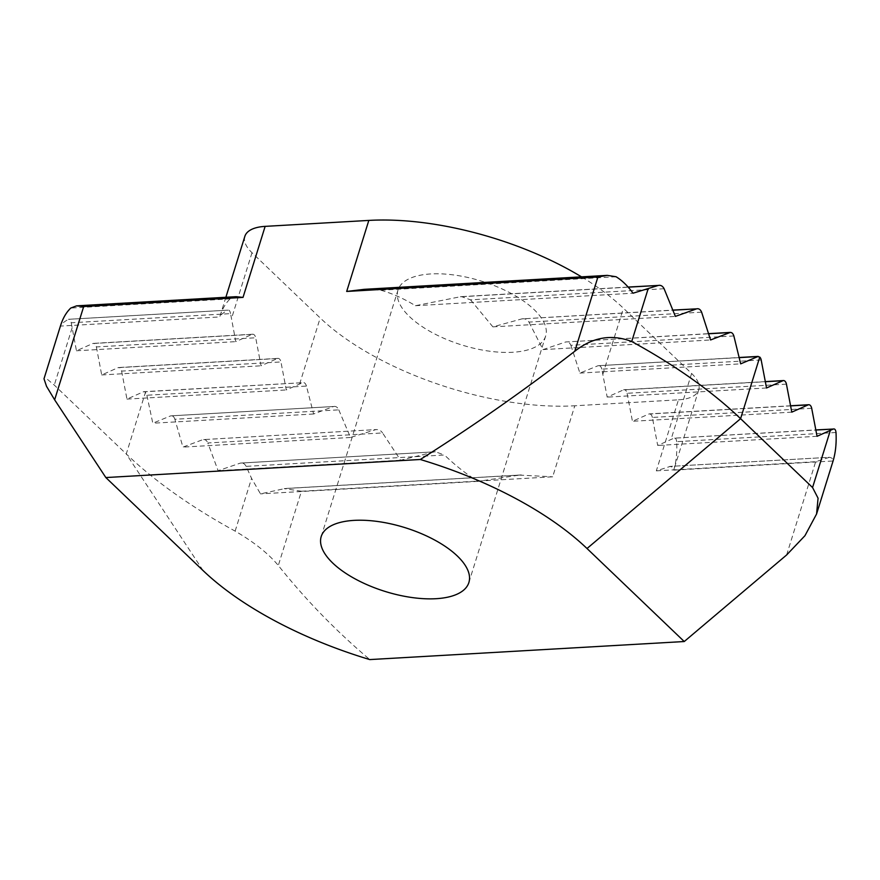 <?xml version="1.0" encoding="UTF-8"?>
<svg xmlns="http://www.w3.org/2000/svg" width="880" height="880" viewBox="0 0 880 880"><rect width="100%" height="100%" fill="white"/><g stroke="black" fill="none" stroke-linecap="round" stroke-linejoin="round"><path stroke-width="0.66" stroke-dasharray="4.4 3.3" d="M409.563 316.668A77.33 33.407 -162.7 0 0 488.356 351.032A77.33 33.407 -162.7 0 0 545.633 336.094A77.33 33.407 -162.7 0 0 534.039 309.518A77.33 33.407 -162.7 0 0 455.257 275.165A77.33 33.407 -162.7 0 0 397.969 290.103A77.33 33.407 -162.7 0 0 409.563 316.668M203.071 570.57L126.269 453.959A381.623 164.901 -162.7 0 0 235.136 531.113C254.034 542.124 268.433 553.586 278.311 565.477C305.778 599.896 336.27 631.268 369.787 659.582M836 432.509L676.665 441.661C677.237 452.221 676.269 461.714 673.739 470.14C674.311 468.413 673.123 467.181 670.153 466.444L656.337 470.855L678.458 399.828L574.794 405.779L552.673 476.806L301.433 491.238L278.311 565.477M146.872 395.252L152.812 423.225L170.632 415.877L333.586 406.516L313.599 413.996L306.438 386.089L146.872 395.252L145.453 392.348L126.269 453.959L54.285 385.099L47.278 379.236L44 378.785M678.458 399.828A47.707 20.614 -162.7 0 0 698.753 389.851A47.707 20.614 -162.7 0 0 691.603 373.461L623.414 308.231A190.817 82.445 -162.7 0 0 581.504 276.848M244.86 236.335A47.707 20.614 -162.7 0 0 252.01 252.725L320.199 317.955A190.817 82.445 -162.7 0 0 574.794 405.779M698.753 389.851L673.739 470.14L833.074 460.988C833.657 459.261 832.458 458.04 829.488 457.303L669.702 466.411L829.488 457.303L815.672 461.703L656.337 470.855M811.69 408.298L652.355 417.45L657.701 445.456L673.915 438.196L815.848 430.045M676.665 441.661C676.379 438.922 675.466 437.767 673.915 438.196L815.826 429.935M301.433 491.238L284.207 488.609L519.409 475.101L478.071 481.371C466.609 474.32 455.411 465.531 444.466 454.993L246.158 466.378L251.559 478.368L260.48 493.867L285.263 488.477M519.409 475.101L552.673 476.806M225.874 297.275L219.747 316.943L60.412 326.095C61.105 324.203 63.789 321.937 68.475 319.308L227.821 310.156C223.124 312.796 220.44 315.051 219.747 316.943C222.112 309.243 225.566 303.226 230.109 298.892L235.928 296.692M71.225 322.773L76.45 350.779L92.785 343.519L252.12 334.367L235.785 341.638L230.56 313.621L71.225 322.773C70.664 320.023 69.751 318.868 68.475 319.308L227.821 310.156C229.086 309.716 229.999 310.871 230.56 313.621M616.055 276.738L380.853 290.235L364.331 289.322M96.36 346.94L101.706 374.946L118.041 367.675L277.376 358.534L261.041 365.794L255.695 337.788L96.36 346.94A4.774 2.827 86.7 0 0 93.39 343.376A4.774 2.827 86.7 0 0 92.785 343.519M121.605 371.096L126.962 399.102L143.297 391.842L302.665 382.69L286.297 389.95L280.951 361.944L121.605 371.096A4.774 2.827 86.7 0 0 118.646 367.532A4.774 2.827 86.7 0 0 118.041 367.675M145.453 392.348A4.774 2.827 86.7 0 0 143.902 391.688A4.774 2.827 86.7 0 0 143.297 391.842M433.95 451.979L400.598 460.218L382.558 432.938L207.845 442.97L218.108 470.69L240.394 463.089L435.358 451.77L444.466 454.993M246.158 466.378C244.717 463.694 242.803 462.594 240.394 463.089L435.358 451.781M174.878 419.254C173.954 416.537 172.535 415.415 170.632 415.877L333.586 406.516C335.786 406.043 337.513 407.143 338.789 409.849L174.878 419.254L182.919 447.106L202.873 439.637L376.53 429.55L202.873 439.637C205.007 439.164 206.668 440.275 207.845 442.97M761.178 359.975L601.81 369.127L607.189 397.133L623.524 389.873L765.336 381.733M786.434 384.142L627.099 393.283A4.774 2.827 86.7 0 0 624.14 389.719A4.774 2.827 86.7 0 0 623.524 389.873M627.099 393.283L632.445 421.289L648.78 414.029L790.592 405.889M652.355 417.45A4.774 2.827 86.7 0 0 649.385 413.886A4.774 2.827 86.7 0 0 648.78 414.029M306.438 386.089C305.646 383.361 304.381 382.228 302.665 382.69L143.902 391.688M338.789 409.849L350.482 437.481L375.518 429.726C378.345 429.209 380.688 430.276 382.558 432.938M277.376 358.534A4.774 2.827 -93.3 0 1 277.981 358.38A4.774 2.827 -93.3 0 1 280.951 361.944M252.12 334.367A4.774 2.827 -93.3 0 1 252.736 334.224A4.774 2.827 -93.3 0 1 255.695 337.788M380.853 290.235C392.381 293.48 403.898 298.628 415.426 305.712L460.009 296.824L628.21 287.166M664.092 288.728L470.525 299.838L461.494 296.615L460.009 296.824M470.525 299.838L492.888 326.865L521.917 318.879L672.958 310.211M701.613 312.18L528.957 322.091C527.131 319.407 524.788 318.329 521.917 318.879L672.914 310.09M528.957 322.091L543.015 349.602L565.697 341.979L708.653 333.762M733.854 335.94L570.889 345.301C569.69 342.584 567.952 341.484 565.697 341.979L708.62 333.652M570.889 345.301L579.898 373.087L598.037 365.728L739.233 357.621M601.81 369.127C601.084 366.399 599.83 365.266 598.037 365.728L739.2 357.5M478.071 481.371L260.48 493.867M415.426 305.712L633.017 293.216M817.047 436.304L657.701 445.456M400.598 460.218L218.108 470.69M76.45 350.779L235.785 341.638M492.888 326.865L675.389 316.393M791.791 412.148L632.445 421.289M350.482 437.481L182.919 447.106M101.706 374.946L261.041 365.794M543.015 349.602L710.578 339.977M766.535 387.981L607.189 397.133M313.599 413.996L152.812 423.225M126.962 399.102L286.297 389.95M579.898 373.087L740.674 363.858M786.621 554.972L815.672 461.703M691.603 373.461L671.022 439.527M235.136 531.113L251.559 478.368M252.01 252.725L231.429 318.802M230.109 298.892L70.774 308.044M72.094 327.954L54.285 385.099M602.833 374.297L623.414 308.231M299.618 384.032L320.199 317.955M468.875 582.538L545.633 336.094M321.211 536.547L397.969 290.103M521.29 474.936L285.263 488.488M628.122 287.056L461.494 296.626M790.57 405.779L649.385 413.886M252.736 334.224L93.39 343.376M765.314 381.612L624.14 389.719M277.981 358.38L118.646 367.532"/><path stroke-width="1.32" d="M332.805 563.112A77.33 33.407 -162.7 0 0 411.587 597.476A77.33 33.407 -162.7 0 0 468.875 582.538A77.33 33.407 -162.7 0 0 457.281 555.962A77.33 33.407 -162.7 0 0 378.499 521.609A77.33 33.407 -162.7 0 0 321.211 536.547A77.33 33.407 -162.7 0 0 332.805 563.112M587.015 548.515L684.244 641.531L369.787 659.582A238.513 103.059 17.3 0 1 203.071 570.57L105.842 477.554L420.299 459.492A238.513 103.059 17.3 0 1 587.015 548.515L740.586 418.682L812.559 487.531L818.07 498.201L816.574 513.997L804.958 535.689L786.621 554.972L684.244 641.531M739.233 357.621L757.603 356.565L759.77 357.071L740.586 418.682A381.623 164.901 -162.7 0 0 631.719 341.517C611.655 333.883 592.691 337.128 574.805 351.252C524.502 390.148 473 426.228 420.299 459.492M105.842 477.554L54.637 399.817L83.688 306.548L243.023 297.396L265.144 226.369L368.819 220.418L346.687 291.445L597.927 277.013L574.805 351.252M83.688 306.548L76.593 305.844L70.774 308.044C66.231 312.378 62.777 318.384 60.412 326.095L44 378.785L46.519 386.309L54.637 399.817M265.144 226.369A47.707 20.614 -162.7 0 0 244.86 236.335L225.874 297.275M581.504 276.848A190.817 82.445 -162.7 0 0 368.819 220.418M833.151 460.757L833.074 460.988C835.604 452.562 836.583 443.069 836 432.509C835.714 429.759 834.801 428.604 833.25 429.044L815.826 429.935M815.848 430.045L833.25 429.044L817.047 436.304L811.69 408.298A4.774 2.827 -93.3 0 0 808.731 404.734L790.57 405.779M790.592 405.889L808.126 404.877A4.774 2.827 -93.3 0 1 808.731 404.734M808.126 404.877L791.791 412.148L786.434 384.142A4.774 2.827 -93.3 0 0 783.475 380.567L765.314 381.612M765.336 381.733L782.87 380.721A4.774 2.827 -93.3 0 1 783.475 380.567M782.87 380.721L766.535 387.981L761.178 359.975A4.774 2.827 -93.3 0 0 759.77 357.071M672.958 310.211L696.63 308.847L675.389 316.393L664.092 288.728C662.673 286.022 660.748 284.933 658.317 285.439L628.122 287.056M628.21 287.166L658.317 285.439L633.017 293.216C627.792 285.945 622.138 280.456 616.055 276.738L607.277 275.374L597.927 277.013M708.653 333.762L729.597 332.563C731.522 332.09 732.941 333.212 733.854 335.94L740.674 363.858L758.208 356.411L739.2 357.5M672.914 310.09L696.63 308.847C698.797 308.363 700.458 309.474 701.613 312.18L710.578 339.977L730.29 332.409L708.62 333.652M76.593 305.844L235.928 296.692L243.023 297.396M607.277 275.374L364.331 289.322L346.687 291.445M830.357 430.386L812.559 487.531M648.142 288.772L631.719 341.517M816.574 513.997L833.107 460.9"/></g></svg>
